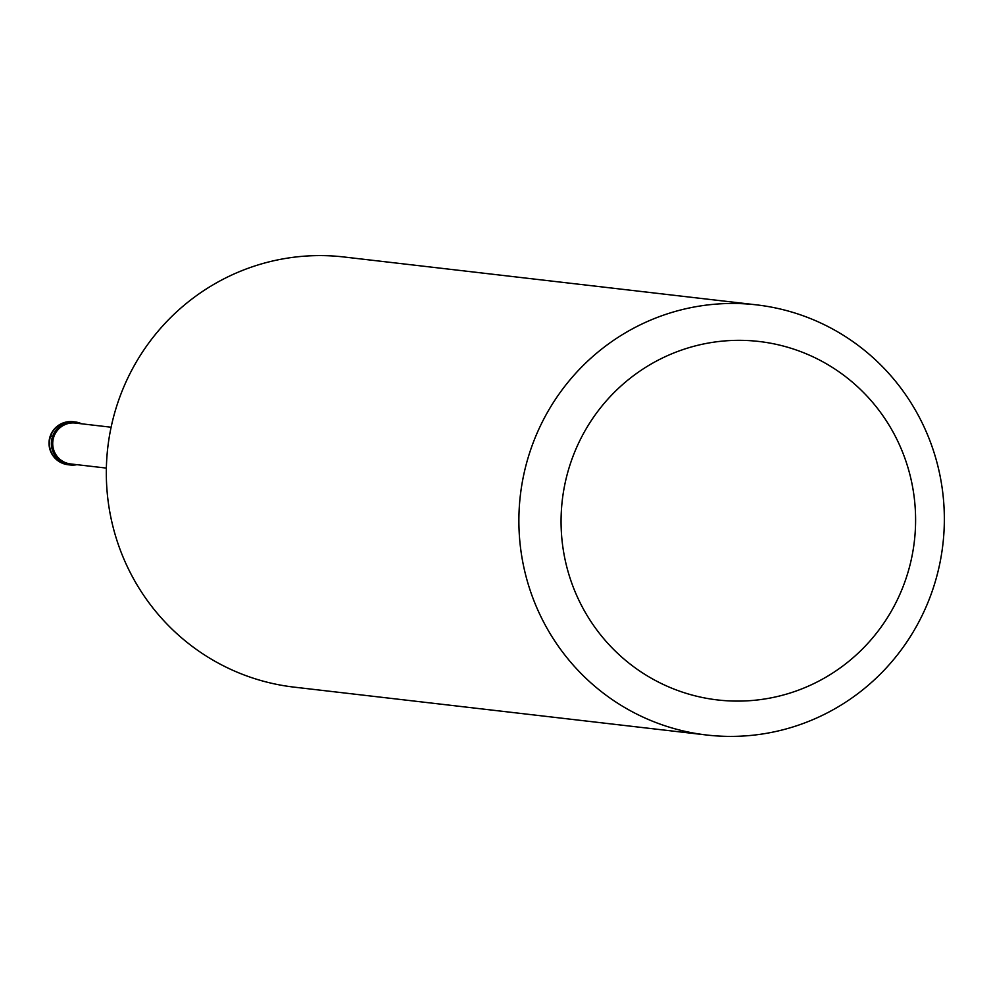<?xml version="1.0" encoding="UTF-8"?>
<svg xmlns="http://www.w3.org/2000/svg" width="992" height="992" viewBox="0 0 992 992"><rect width="100%" height="100%" fill="white"/><g stroke="black" fill="none" stroke-linecap="round" stroke-linejoin="round"><path stroke-width="1.49" d="M79.819 423.038A21.65 21.266 -83.4 0 1 81.666 423.807A21.65 21.266 96.6 0 0 52.65 436.319A21.65 21.266 96.6 0 0 65.584 463.896A21.65 21.266 -83.4 0 1 75.194 421.96A21.65 21.266 -83.4 0 1 79.819 423.038M76.93 464.665A21.65 21.266 -83.4 0 1 65.584 463.896A21.65 21.266 96.6 0 0 76.93 464.665M111.116 427.23L75.268 423.063A20.572 20.2 96.6 0 0 66.142 462.904A20.572 20.2 96.6 0 0 70.531 463.934L106.38 468.088M756.574 304.866L344.013 256.99A216.516 212.685 96.6 0 0 111.885 423.72A216.516 212.685 96.6 0 0 247.913 676.358A216.516 212.685 96.6 0 0 294.091 687.134L706.664 735.01A216.516 212.685 -83.4 0 1 660.474 724.234A216.516 212.685 -83.4 0 1 524.446 471.597A216.516 212.685 -83.4 0 1 756.574 304.866A216.516 212.685 -83.4 0 1 802.764 315.642A216.516 212.685 -83.4 0 1 938.779 568.28A216.516 212.685 -83.4 0 1 706.664 735.01M797.618 350.474A180.432 177.233 -83.4 0 1 905.398 580.345A180.432 177.233 -83.4 0 1 679.049 690.965A180.432 177.233 -83.4 0 1 571.268 461.082A180.432 177.233 -83.4 0 1 797.618 350.474M50.642 436.083L52.65 436.319M75.194 421.96L73.185 421.736A21.65 21.266 96.6 0 0 63.575 463.673A21.65 21.266 96.6 0 0 68.188 464.752L70.209 464.975M73.185 421.736A21.65 21.65 0 0 0 63.401 463.636A21.65 21.65 0 0 0 68.188 464.752"/></g></svg>
